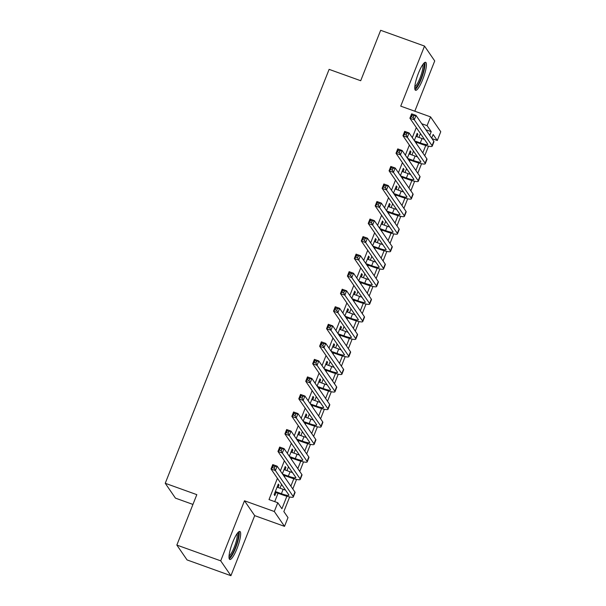 <?xml version="1.0" encoding="UTF-8"?>
<svg xmlns="http://www.w3.org/2000/svg" width="606" height="606" viewBox="0 0 606 606"><rect width="100%" height="100%" fill="white"/><g stroke="black" fill="none" stroke-linecap="round" stroke-linejoin="round"><path stroke-width="0.91" d="M236.991 548.604A14.87 3.121 109.8 0 0 239.87 531.477A14.87 3.121 109.8 0 0 232.681 542.34A14.87 3.121 109.8 0 0 229.803 559.467A14.87 3.121 109.8 0 0 236.991 548.604M422.746 79.439A14.87 3.121 109.8 0 0 425.632 62.312A14.87 3.121 109.8 0 0 418.443 73.174A14.87 3.121 109.8 0 0 415.557 90.302A14.87 3.121 109.8 0 0 422.746 79.439M289.638 496.965L283.85 511.57L287.994 517.592L284.517 526.356L274.313 511.509L277.783 502.738L281.919 508.76L286.865 496.261M254.694 515.63L244.491 500.776L220.705 560.845L176.846 545.067L187.057 559.921L230.916 575.7L254.694 515.63L284.517 526.356M192.943 504.427L175.445 498.132L165.241 483.285L329.119 69.364L360.699 80.727L380.659 30.3L424.518 46.079L400.733 106.148L430.555 116.882L440.759 131.729L437.29 140.501L433.154 134.479L431.684 138.191M414.815 111.216L434.722 60.933L424.518 46.079M431.949 138.577L437.29 140.501M220.705 560.845L230.916 575.7M278.04 487.489L278.995 485.08L278.305 484.073L274.139 494.602L274.829 495.602L276.041 492.534M284.987 469.945L285.934 467.537L285.244 466.537L282.373 473.794M291.925 452.409L292.88 450L292.19 449.001L289.32 456.257M298.872 434.873L299.826 432.464L299.137 431.457L296.258 438.721M305.818 417.329L306.772 414.921L306.083 413.921L303.205 421.178M312.757 399.793L313.711 397.385L313.022 396.385L310.151 403.641M319.703 382.257L320.657 379.848L319.968 378.841L317.097 386.105M326.649 364.714L327.604 362.305L326.914 361.305L324.036 368.562M333.595 347.177L334.55 344.769L333.853 343.761L330.982 351.025M340.534 329.634L341.489 327.225L340.799 326.225L337.928 333.482M347.48 312.098L348.435 309.689L347.746 308.689L344.867 315.946M354.427 294.561L355.381 292.153L354.692 291.145L351.813 298.41M361.373 277.018L362.32 274.609L361.63 273.609L358.76 280.866M368.312 259.482L369.266 257.073L368.577 256.065L365.706 263.33M375.258 241.938L376.212 239.537L375.523 238.529L372.645 245.794M382.204 224.402L383.159 221.993L382.469 220.993L379.591 228.25M389.143 206.866L390.097 204.457L389.408 203.449L386.537 210.714M396.089 189.322L397.044 186.913L396.354 185.913L393.483 193.17M403.035 171.786L403.99 169.377L403.301 168.377L400.422 175.634M409.982 154.25L410.929 151.841L410.239 150.833L407.368 158.098M416.314 127.54L412.315 137.645M409.368 145.076L405.369 155.189M402.422 162.62L398.422 172.725M395.483 180.156L391.476 190.261M388.537 197.692L384.537 207.805M381.591 215.236L377.591 225.341M374.652 232.772L370.645 242.877M367.706 250.316L363.706 260.421M360.759 267.852L356.76 277.957M353.813 285.388L349.813 295.501M346.874 302.932L342.867 313.037M339.928 320.468L335.929 330.573M332.982 338.004L328.982 348.117M326.036 355.548L322.036 365.653M319.097 373.084L315.097 383.189M312.151 390.628L308.151 400.733M305.204 408.164L301.205 418.269M298.266 425.7L294.258 435.812M291.319 443.244L287.32 453.349M284.373 460.78L280.373 470.885M277.427 478.316L269.011 499.579L277.783 502.738M274.723 501.639L278.04 493.254M280.04 488.209L281.57 484.338M284.509 476.907L284.987 475.71M286.979 470.665L288.509 466.802M291.456 459.371L291.925 458.174M293.925 453.129L295.455 449.266M298.402 441.827L298.872 440.638M300.871 435.593L302.402 431.722M305.341 424.291L305.818 423.094M307.818 418.049L309.348 414.186M312.287 406.755L312.764 405.558M314.756 400.513L316.287 396.642M319.233 389.211L319.703 388.022M321.703 382.969L323.233 379.106M326.18 371.675L326.649 370.478M328.649 365.433L330.179 361.57M333.118 354.139L333.595 352.942M335.588 347.897L337.125 344.026M340.064 336.595L340.534 335.398M342.534 330.353L344.064 326.49M347.011 319.059L347.48 317.862M349.48 312.817L351.01 308.954M353.949 301.515L354.427 300.326M356.426 295.281L357.957 291.41M360.896 283.979L361.373 282.782M363.365 277.737L364.895 273.874M367.842 266.443L368.312 265.246M370.311 260.201L371.842 256.33M374.788 248.899L375.258 247.71M377.258 242.658L378.788 238.794M381.727 231.363L382.204 230.166M384.196 225.121L385.734 221.258M388.673 213.82L389.143 212.63M391.143 207.585L392.673 203.714M395.62 196.283L396.089 195.087M398.089 190.042L399.619 186.178M402.558 178.747L403.035 177.55M405.035 172.505L406.565 168.642M409.505 161.204L409.982 160.014M411.974 154.969L413.504 151.099M416.451 143.667L416.92 142.471M418.92 137.426L420.45 133.562M416.92 136.706L417.875 134.297L417.186 133.297L414.315 140.554M244.491 500.776L274.313 511.509M421.746 123.73L427.086 125.647L430.555 116.882M176.846 545.067L196.814 494.647L165.241 483.285M428.518 146.182L424.738 155.727M421.571 163.718L417.792 173.271M414.633 181.262L410.853 190.807M407.687 198.798L403.907 208.343M400.74 216.342L396.96 225.886M393.802 233.878L390.022 243.423M386.855 251.414L383.075 260.959M379.909 268.958L376.129 278.502M372.963 286.494L369.183 296.039M366.024 304.03L362.244 313.582M359.078 321.574L355.298 331.118M352.131 339.11L348.352 348.655M345.185 356.654L341.413 366.198M338.246 374.19L334.467 383.734M331.3 391.726L327.52 401.27M324.354 409.27L320.574 418.814M317.415 426.806L313.635 436.35M310.469 444.342L306.689 453.894M303.523 461.886L299.743 471.43M296.576 479.422L292.796 488.966M429.752 135.38L431.222 131.669L427.086 125.647M290.872 486.156L293.812 478.725M297.811 468.62L300.758 461.189M304.757 451.084L307.704 443.645M311.704 433.54L314.643 426.109M318.642 416.004L321.589 408.565M325.589 398.46L328.535 391.029M332.535 380.924L335.474 373.493M339.481 363.388L342.42 355.949M346.42 345.844L349.367 338.413M353.366 328.308L356.313 320.877M360.312 310.772L363.252 303.333M367.251 293.228L370.198 285.797M374.197 275.692L377.144 268.253M381.144 258.148L384.083 250.717M388.09 240.612L391.029 233.181M395.029 223.076L397.975 215.638M401.975 205.532L404.922 198.101M408.921 187.996L411.86 180.565M415.867 170.46L418.807 163.022M422.806 152.917L425.753 145.485M425.882 129.752L431.222 131.669M416.928 133.956L417.875 134.297M409.982 151.5L410.929 151.841M403.035 169.036L403.99 169.377M396.089 186.572L397.044 186.913M389.15 204.116L390.097 204.457M382.204 221.652L383.159 221.993M375.258 239.188L376.212 239.537M368.319 256.732L369.266 257.073M361.373 274.268L362.32 274.609M354.427 291.812L355.381 292.153M347.48 309.348L348.435 309.689M340.542 326.884L341.489 327.225M333.595 344.428L334.55 344.769M326.649 361.964L327.604 362.305M319.703 379.5L320.657 379.848M312.764 397.044L313.711 397.385M305.818 414.58L306.772 414.921M298.872 432.123L299.826 432.464M291.933 449.66L292.88 450M284.987 467.196L285.934 467.537M278.04 484.739L278.995 485.08M414.512 140.85L420.284 142.925A9.537 1.386 -158.4 0 0 427.775 144.433A9.537 1.386 -158.4 0 0 427.677 144.076L409.898 118.208L411.633 113.822L416.019 115.398L433.798 141.266A14.302 2.083 21.6 0 1 433.941 141.804L432.207 146.182A14.302 2.083 21.6 0 1 420.981 143.933L415.201 141.857M415.974 136.365L422.026 138.539A9.537 1.386 -158.4 0 0 424.427 139.35M413.822 115.716L412.072 115.087L411.376 116.844L413.133 117.473L413.822 115.716L416.019 115.398L414.284 119.783L432.063 145.652A14.302 2.083 21.6 0 1 432.207 146.182M413.133 117.473L414.284 119.783L409.898 118.208L411.376 116.844M412.072 115.087L411.633 113.822M423.473 63.668A12.87 2.697 -70.2 0 1 421.049 78.507A12.87 2.697 -70.2 0 1 414.762 87.885M414.822 86.643A11.915 2.5 109.8 0 0 420.034 77.992A11.915 2.5 109.8 0 0 422.73 64.66M414.981 89.582A14.779 3.098 109.8 0 0 421.329 78.909A14.779 3.098 109.8 0 0 424.723 62.501M237.719 532.841A12.87 2.697 -70.2 0 1 236.787 543.453A12.87 2.697 -70.2 0 1 230.303 556.573A12.87 2.697 -70.2 0 1 229.007 557.05M229.068 555.816A11.915 2.5 109.8 0 0 229.659 555.399A11.915 2.5 109.8 0 0 235.249 544.514A11.915 2.5 109.8 0 0 236.976 533.825M229.227 558.747A14.779 3.098 109.8 0 0 229.841 558.293A14.779 3.098 109.8 0 0 236.704 545.006A14.779 3.098 109.8 0 0 238.969 531.667M407.573 158.386L413.345 160.469A9.537 1.386 -158.4 0 0 420.829 161.969A9.537 1.386 -158.4 0 0 420.738 161.613L402.952 135.744L404.687 131.358L409.073 132.941L426.859 158.81A14.302 2.083 21.6 0 1 426.995 159.34L425.26 163.726A14.302 2.083 21.6 0 1 414.034 161.469L408.262 159.393M409.027 153.901L415.08 156.083A9.537 1.386 -158.4 0 0 417.489 156.886M406.884 133.259L405.126 132.631L404.429 134.38L406.187 135.009L406.884 133.259L409.073 132.941L407.338 137.32L425.124 163.196A14.302 2.083 21.6 0 1 425.26 163.726M406.187 135.009L407.338 137.32L402.952 135.744L404.429 134.38M405.126 132.631L404.687 131.358M400.627 175.929L406.399 178.005A9.537 1.386 -158.4 0 0 413.883 179.505A9.537 1.386 -158.4 0 0 413.792 179.156L396.013 153.288L397.748 148.902L402.134 150.477L419.913 176.346A14.302 2.083 21.6 0 1 420.049 176.876L418.314 181.262A14.302 2.083 21.6 0 1 407.088 179.012L401.316 176.929M402.081 171.445L408.133 173.619A9.537 1.386 -158.4 0 0 410.542 174.43M399.937 150.796L398.18 150.167L397.491 151.917L399.24 152.553L399.937 150.796L402.134 150.477L400.399 154.863L418.178 180.732A14.302 2.083 21.6 0 1 418.314 181.262M399.24 152.553L400.399 154.863L396.013 153.288L397.491 151.917M398.18 150.167L397.748 148.902M393.68 193.465L399.452 195.541A9.537 1.386 -158.4 0 0 406.937 197.048A9.537 1.386 -158.4 0 0 406.846 196.692L389.067 170.824L390.802 166.438L395.188 168.013L412.966 193.89A14.302 2.083 21.6 0 1 413.11 194.42L411.376 198.798A14.302 2.083 21.6 0 1 400.142 196.549L394.37 194.473M395.142 188.981L401.195 191.163A9.537 1.386 -158.4 0 0 403.596 191.966M392.991 168.339L391.241 167.703L390.544 169.46L392.302 170.089L392.991 168.339L395.188 168.013L393.453 172.399L411.232 198.268A14.302 2.083 21.6 0 1 411.376 198.798M392.302 170.089L393.453 172.399L389.067 170.824L390.544 169.46M391.241 167.703L390.802 166.438M386.734 211.009L392.514 213.085A9.537 1.386 -158.4 0 0 399.998 214.585A9.537 1.386 -158.4 0 0 399.899 214.236L382.121 188.36L383.856 183.974L388.241 185.557L406.028 211.426A14.302 2.083 21.6 0 1 406.164 211.956L404.429 216.342A14.302 2.083 21.6 0 1 393.203 214.085L387.431 212.009M388.196 206.525L394.248 208.699A9.537 1.386 -158.4 0 0 396.65 209.502M386.045 185.875L384.295 185.247L383.598 186.996L385.355 187.633L386.045 185.875L388.241 185.557L386.507 189.943L404.285 215.812A14.302 2.083 21.6 0 1 404.429 216.342M385.355 187.633L386.507 189.943L382.121 188.36L383.598 186.996M384.295 185.247L383.856 183.974M379.795 228.545L385.567 230.621A9.537 1.386 -158.4 0 0 393.052 232.128A9.537 1.386 -158.4 0 0 392.961 231.772L375.175 205.904L376.917 201.518L381.303 203.093L399.081 228.962A14.302 2.083 21.6 0 1 399.218 229.492L397.483 233.878A14.302 2.083 21.6 0 1 386.257 231.628L380.485 229.545M381.25 224.061L387.302 226.235A9.537 1.386 -158.4 0 0 389.711 227.045M379.106 203.411L377.349 202.783L376.659 204.54L378.409 205.169L379.106 203.411L381.303 203.093L379.561 207.479L397.347 233.348A14.302 2.083 21.6 0 1 397.483 233.878M378.409 205.169L379.561 207.479L375.175 205.904L376.659 204.54M377.349 202.783L376.917 201.518M372.849 246.081L378.621 248.165A9.537 1.386 -158.4 0 0 386.105 249.664A9.537 1.386 -158.4 0 0 386.014 249.308L368.236 223.44L369.971 219.054L374.356 220.629L392.135 246.506A14.302 2.083 21.6 0 1 392.279 247.036L390.537 251.422A14.302 2.083 21.6 0 1 379.311 249.164L373.538 247.089M374.303 241.597L380.356 243.779A9.537 1.386 -158.4 0 0 382.765 244.582M372.16 220.955L370.402 220.319L369.713 222.076L371.463 222.705L372.16 220.955L374.356 220.629L372.622 225.015L390.4 250.892A14.302 2.083 21.6 0 1 390.537 251.422M371.463 222.705L372.622 225.015L368.236 223.44L369.713 222.076M370.402 220.319L369.971 219.054M365.903 263.625L371.675 265.701A9.537 1.386 -158.4 0 0 379.167 267.201A9.537 1.386 -158.4 0 0 379.068 266.852L361.29 240.976L363.024 236.598L367.41 238.173L385.189 264.042A14.302 2.083 21.6 0 1 385.333 264.572L383.598 268.958A14.302 2.083 21.6 0 1 372.364 266.701L366.592 264.625M367.365 259.141L373.417 261.315A9.537 1.386 -158.4 0 0 375.818 262.118M365.213 238.491L363.464 237.863L362.767 239.612L364.524 240.249L365.213 238.491L367.41 238.173L365.676 242.559L383.454 268.428A14.302 2.083 21.6 0 1 383.598 268.958M364.524 240.249L365.676 242.559L361.29 240.976L362.767 239.612M363.464 237.863L363.024 236.598M358.964 281.161L364.736 283.237A9.537 1.386 -158.4 0 0 372.22 284.744A9.537 1.386 -158.4 0 0 372.129 284.388L354.343 258.52L356.078 254.134L360.464 255.709L378.25 281.578A14.302 2.083 21.6 0 1 378.386 282.116L376.652 286.494A14.302 2.083 21.6 0 1 365.426 284.244L359.653 282.169M360.418 276.677L366.471 278.858A9.537 1.386 -158.4 0 0 368.872 279.661M358.275 256.035L356.517 255.399L355.82 257.156L357.578 257.785L358.275 256.035L360.464 255.709L358.729 260.095L376.508 285.964A14.302 2.083 21.6 0 1 376.652 286.494M357.578 257.785L358.729 260.095L354.343 258.52L355.82 257.156M356.517 255.399L356.078 254.134M352.018 298.705L357.79 300.781A9.537 1.386 -158.4 0 0 365.274 302.28A9.537 1.386 -158.4 0 0 365.183 301.924L347.405 276.056L349.139 271.67L353.525 273.253L371.304 299.122A14.302 2.083 21.6 0 1 371.44 299.652L369.705 304.038A14.302 2.083 21.6 0 1 358.479 301.78L352.707 299.705M353.472 294.213L359.525 296.395A9.537 1.386 -158.4 0 0 361.933 297.198M351.328 273.571L349.571 272.942L348.882 274.692L350.632 275.321L351.328 273.571L353.525 273.253L351.783 277.631L369.569 303.508A14.302 2.083 21.6 0 1 369.705 304.038M350.632 275.321L351.783 277.631L347.405 276.056L348.882 274.692M349.571 272.942L349.139 271.67M345.072 316.241L350.844 318.317A9.537 1.386 -158.4 0 0 358.328 319.816A9.537 1.386 -158.4 0 0 358.237 319.468L340.458 293.599L342.193 289.214L346.579 290.789L364.357 316.658A14.302 2.083 21.6 0 1 364.501 317.188L362.759 321.574A14.302 2.083 21.6 0 1 351.533 319.324L345.761 317.241M346.526 311.757L352.578 313.931A9.537 1.386 -158.4 0 0 354.987 314.741M344.382 291.107L342.632 290.479L341.935 292.228L343.685 292.865L344.382 291.107L346.579 290.789L344.844 295.175L362.623 321.044A14.302 2.083 21.6 0 1 362.759 321.574M343.685 292.865L344.844 295.175L340.458 293.599L341.935 292.228M342.632 290.479L342.193 289.214M338.125 333.777L343.905 335.853A9.537 1.386 -158.4 0 0 351.389 337.36A9.537 1.386 -158.4 0 0 351.291 337.004L333.512 311.136L335.247 306.75L339.633 308.325L357.411 334.201A14.302 2.083 21.6 0 1 357.555 334.732L355.82 339.118A14.302 2.083 21.6 0 1 344.594 336.86L338.815 334.785M339.587 329.293L345.64 331.474A9.537 1.386 -158.4 0 0 348.041 332.277M337.436 308.651L335.686 308.015L334.989 309.772L336.747 310.401L337.436 308.651L339.633 308.325L337.898 312.711L355.677 338.58A14.302 2.083 21.6 0 1 355.82 339.118M336.747 310.401L337.898 312.711L333.512 311.136L334.989 309.772M335.686 308.015L335.247 306.75M331.187 351.321L336.959 353.396A9.537 1.386 -158.4 0 0 344.443 354.896A9.537 1.386 -158.4 0 0 344.352 354.548L326.566 328.672L328.308 324.286L332.686 325.869L350.473 351.738A14.302 2.083 21.6 0 1 350.609 352.268L348.874 356.654A14.302 2.083 21.6 0 1 337.648 354.396L331.876 352.321M332.641 346.837L338.693 349.011A9.537 1.386 -158.4 0 0 341.102 349.813M330.497 326.187L328.74 325.558L328.043 327.308L329.8 327.944L330.497 326.187L332.686 325.869L330.952 330.255L348.738 356.123A14.302 2.083 21.6 0 1 348.874 356.654M329.8 327.944L330.952 330.255L326.566 328.672L328.043 327.308M328.74 325.558L328.308 324.286M324.24 368.857L330.012 370.933A9.537 1.386 -158.4 0 0 337.497 372.44A9.537 1.386 -158.4 0 0 337.406 372.084L319.627 346.215L321.362 341.829L325.748 343.405L343.526 369.274A14.302 2.083 21.6 0 1 343.663 369.804L341.928 374.19A14.302 2.083 21.6 0 1 330.702 371.94L324.93 369.865M325.695 364.373L331.747 366.547A9.537 1.386 -158.4 0 0 334.156 367.357M323.551 343.723L321.794 343.094L321.104 344.852L322.854 345.481L323.551 343.723L325.748 343.405L324.013 347.791L341.792 373.66A14.302 2.083 21.6 0 1 341.928 374.19M322.854 345.481L324.013 347.791L319.627 346.215L321.104 344.852M321.794 343.094L321.362 341.829M317.294 386.393L323.066 388.476A9.537 1.386 -158.4 0 0 330.55 389.976A9.537 1.386 -158.4 0 0 330.459 389.62L312.681 363.751L314.416 359.366L318.801 360.941L336.58 386.817A14.302 2.083 21.6 0 1 336.724 387.348L334.989 391.734A14.302 2.083 21.6 0 1 323.755 389.476L317.983 387.401M318.756 381.909L324.808 384.09A9.537 1.386 -158.4 0 0 327.21 384.893M316.605 361.267L314.855 360.631L314.158 362.388L315.915 363.017L316.605 361.267L318.801 360.941L317.067 365.327L334.845 391.203A14.302 2.083 21.6 0 1 334.989 391.734M315.915 363.017L317.067 365.327L312.681 363.751L314.158 362.388M314.855 360.631L314.416 359.366M310.355 403.937L316.127 406.012A9.537 1.386 -158.4 0 0 323.612 407.512A9.537 1.386 -158.4 0 0 323.513 407.164L305.735 381.288L307.469 376.909L311.855 378.485L329.641 404.353A14.302 2.083 21.6 0 1 329.778 404.884L328.043 409.27A14.302 2.083 21.6 0 1 316.817 407.012L311.045 404.937M311.81 399.452L317.862 401.627A9.537 1.386 -158.4 0 0 320.263 402.429M309.666 378.803L307.909 378.174L307.212 379.924L308.969 380.56L309.666 378.803L311.855 378.485L310.12 382.871L327.899 408.739A14.302 2.083 21.6 0 1 328.043 409.27M308.969 380.56L310.12 382.871L305.735 381.288L307.212 379.924M307.909 378.174L307.469 376.909M303.409 421.473L309.181 423.549A9.537 1.386 -158.4 0 0 316.665 425.056A9.537 1.386 -158.4 0 0 316.574 424.7L298.788 398.831L300.531 394.445L304.916 396.021L322.695 421.89A14.302 2.083 21.6 0 1 322.831 422.427L321.097 426.806A14.302 2.083 21.6 0 1 309.871 424.556L304.098 422.48M304.863 416.989L310.916 419.17A9.537 1.386 -158.4 0 0 313.325 419.973M302.72 396.347L300.962 395.71L300.273 397.468L302.023 398.097L302.72 396.347L304.916 396.021L303.174 400.407L320.96 426.276A14.302 2.083 21.6 0 1 321.097 426.806M302.023 398.097L303.174 400.407L298.788 398.831L300.273 397.468M300.962 395.71L300.531 394.445M296.463 439.017L302.235 441.092A9.537 1.386 -158.4 0 0 309.719 442.592A9.537 1.386 -158.4 0 0 309.628 442.236L291.85 416.367L293.584 411.982L297.97 413.565L315.749 439.433A14.302 2.083 21.6 0 1 315.893 439.964L314.15 444.349A14.302 2.083 21.6 0 1 302.924 442.092L297.152 440.017M297.917 434.525L303.97 436.706A9.537 1.386 -158.4 0 0 306.378 437.509M295.773 413.883L294.024 413.254L293.327 415.004L295.077 415.633L295.773 413.883L297.97 413.565L296.236 417.943L314.014 443.819A14.302 2.083 21.6 0 1 314.15 444.349M295.077 415.633L296.236 417.943L291.85 416.367L293.327 415.004M294.024 413.254L293.584 411.982M289.516 456.553L295.289 458.628A9.537 1.386 -158.4 0 0 302.78 460.128A9.537 1.386 -158.4 0 0 302.682 459.78L284.903 433.911L286.638 429.525L291.024 431.101L308.802 456.969A14.302 2.083 21.6 0 1 308.946 457.5L307.212 461.886A14.302 2.083 21.6 0 1 295.986 459.636L290.206 457.553M290.978 452.068L297.031 454.242A9.537 1.386 -158.4 0 0 299.432 455.053M288.827 431.419L287.077 430.79L286.38 432.54L288.138 433.176L288.827 431.419L291.024 431.101L289.289 435.487L307.068 461.355A14.302 2.083 21.6 0 1 307.212 461.886M288.138 433.176L289.289 435.487L284.903 433.911L286.38 432.54M287.077 430.79L286.638 429.525M282.578 474.089L288.35 476.172A9.537 1.386 -158.4 0 0 295.834 477.672A9.537 1.386 -158.4 0 0 295.743 477.316L277.957 451.447L279.692 447.061L284.078 448.637L301.864 474.513A14.302 2.083 21.6 0 1 302 475.043L300.265 479.429A14.302 2.083 21.6 0 1 289.039 477.172L283.267 475.096M284.032 469.605L290.085 471.786A9.537 1.386 -158.4 0 0 292.493 472.589M281.888 448.963L280.131 448.326L279.434 450.084L281.192 450.712L281.888 448.963L284.078 448.637L282.343 453.023L300.129 478.892A14.302 2.083 21.6 0 1 300.265 479.429M281.192 450.712L282.343 453.023L277.957 451.447L279.434 450.084M280.131 448.326L279.692 447.061M275.351 491.527L281.404 493.708A9.537 1.386 -158.4 0 0 288.888 495.208A9.537 1.386 -158.4 0 0 288.797 494.86L271.018 468.983L272.753 464.597L277.139 466.181L294.917 492.049A14.302 2.083 21.6 0 1 295.054 492.58L293.319 496.965A14.302 2.083 21.6 0 1 282.093 494.708L275.094 492.193M277.086 487.148L283.138 489.322A9.537 1.386 -158.4 0 0 285.547 490.125M274.942 466.499L273.185 465.87L272.495 467.62L274.245 468.256L274.942 466.499L277.139 466.181L275.404 470.567L293.183 496.435A14.302 2.083 21.6 0 1 293.319 496.965M274.245 468.256L275.404 470.567L271.018 468.983L272.495 467.62M273.185 465.87L272.753 464.597M422.026 138.539L420.284 142.925M433.798 141.266L432.063 145.652M415.08 156.083L413.345 160.469M426.859 158.81L425.124 163.196M408.133 173.619L406.399 178.005M419.913 176.346L418.178 180.732M401.195 191.163L399.452 195.541M412.966 193.89L411.232 198.268M394.248 208.699L392.514 213.085M406.028 211.426L404.285 215.812M387.302 226.235L385.567 230.621M399.081 228.962L397.347 233.348M380.356 243.779L378.621 248.165M392.135 246.506L390.4 250.892M373.417 261.315L371.675 265.701M385.189 264.042L383.454 268.428M366.471 278.858L364.736 283.237M378.25 281.578L376.508 285.964M359.525 296.395L357.79 300.781M371.304 299.122L369.569 303.508M352.578 313.931L350.844 318.317M364.357 316.658L362.623 321.044M345.64 331.474L343.905 335.853M357.411 334.201L355.677 338.58M338.693 349.011L336.959 353.396M350.473 351.738L348.738 356.123M331.747 366.547L330.012 370.933M343.526 369.274L341.792 373.66M324.808 384.09L323.066 388.476M336.58 386.817L334.845 391.203M317.862 401.627L316.127 406.012M329.641 404.353L327.899 408.739M310.916 419.17L309.181 423.549M322.695 421.89L320.96 426.276M303.97 436.706L302.235 441.092M315.749 439.433L314.014 443.819M297.031 454.242L295.289 458.628M308.802 456.969L307.068 461.355M290.085 471.786L288.35 476.172M301.864 474.513L300.129 478.892M283.138 489.322L281.404 493.708M294.917 492.049L293.183 496.435"/></g></svg>
